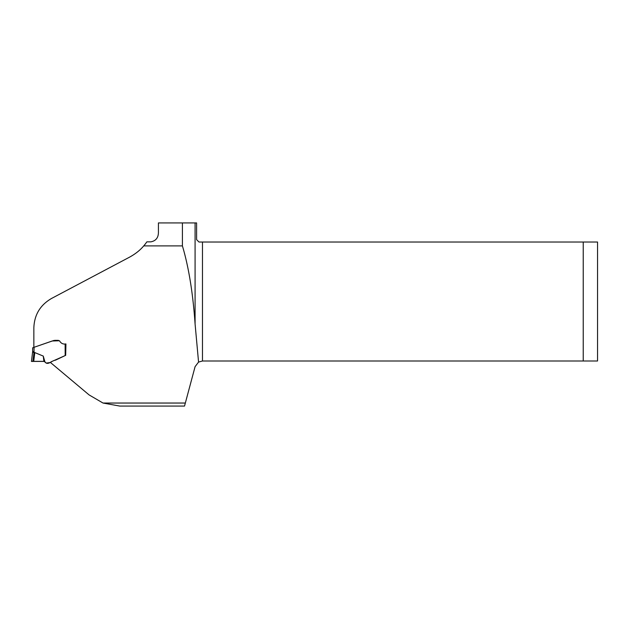 <?xml version="1.0" encoding="UTF-8"?>
<svg xmlns="http://www.w3.org/2000/svg" width="629" height="629" viewBox="0 0 629 629"><rect width="100%" height="100%" fill="white"/><g stroke="black" fill="none" stroke-linecap="round" stroke-linejoin="round"><path stroke-width="0.94" d="M33.848 347.79L33.848 327.945C34.312 314.83 40.232 304.986 51.625 298.413L129.653 257.104C135.487 253.888 140.181 250.145 143.734 245.892L182.41 245.892C188.739 267.183 192.961 293.216 195.084 323.998L198.56 362.076L195.084 366.66L184.525 406.067L119.754 406.067L103.014 403.04L89.074 394.902L50.784 362.776L50.886 361.95M33.848 347.365L52.176 341.004L59.503 340.753C60.903 343.332 63.042 344.409 65.927 343.977L65.683 355.338L50.886 361.927L50.784 362.776M143.734 245.892A48.685 48.685 0 0 0 146.856 241.858L150.787 241.858C155.717 240.946 158.256 237.904 158.422 232.73L158.422 222.933L182.41 222.933L182.41 245.892M195.084 323.998L195.084 222.933L182.41 222.933M195.084 222.933L196.602 222.933L196.602 239.641L198.992 242.023L202.467 242.023L202.467 360.999L198.56 362.076M50.776 362.398L50.988 361.887M202.467 360.999L597.55 360.999L597.55 242.023L202.467 242.023M583.232 360.999L583.232 242.023M65.636 355.338L55.509 360.158C51.751 360.488 47.851 365.834 44.958 361.942L43.873 361.408L32.881 361.353L33.722 361.353L34.799 352.578L33.997 352.413L32.881 361.353L31.45 361.431L32.653 351.635L31.45 361.431L32.873 361.353M46.231 363.09L50.831 362.39M65.77 343.977L65.636 355.236M58.418 340.352L54.574 340.352M56.948 340.352L55.769 340.352M44.958 361.942L43.275 356.093L34.799 352.578M53.787 340.486L34.084 347.287L33.997 352.413M33.785 361.353L39.116 361.353M39.454 361.353L40.5 361.353M43.275 356.093L43.873 361.408L31.474 361.423L43.873 361.4M32.653 348.151L32.653 351.635L32.653 347.837L34.084 347.287M65.125 343.977L65.581 343.977M32.566 352.342L33.974 352.413M32.653 351.635L34.084 351.697M32.763 361.353L43.487 361.361M103.014 403.04L185.343 403.04M65.18 355.361L65.125 344.079M50.839 362.854L50.902 362.32M44.384 361.573L43.826 361.392M45.382 362.32L44.911 361.903M45.673 362.587L46.184 363.043M44.997 361.982L45.414 362.351M35.358 361.345L34.658 361.345M38.047 361.353L38.573 361.353M38.44 361.353L39.997 361.353M42.513 361.353L42.969 361.353M32.645 361.361L32.181 361.376M34.642 361.345L35.373 361.345M40.036 361.353L39.375 361.353M34.296 361.353L33.824 361.353"/></g></svg>
